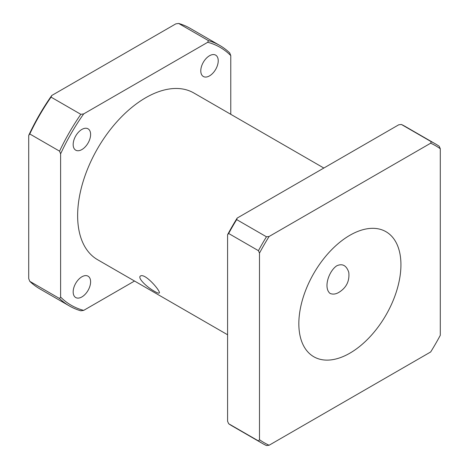 <?xml version="1.0" encoding="UTF-8"?>
<svg xmlns="http://www.w3.org/2000/svg" width="469" height="469" viewBox="0 0 469 469"><rect width="100%" height="100%" fill="white"/><g stroke="black" fill="none" stroke-linecap="round" stroke-linejoin="round"><path stroke-width="0.7" d="M154.741 291.46C146.691 287.081 137.071 277.789 140.548 275.936C145.636 272.987 162.333 293.131 159.003 293.066C158.522 293.354 157.097 292.814 154.741 291.46M330.029 293.412C323.1 287.561 329.08 270.742 336.818 265.771C342.47 263.273 346.45 265.454 348.766 272.307C349.716 280.949 346.474 287.608 339.028 292.281C335.857 294.221 332.855 294.596 330.029 293.412M73.17 144.528A12.335 7.123 -60 0 1 78.552 132.117A12.335 7.123 -60 0 1 88.055 128.817A12.335 7.123 -60 0 1 88.055 143.057A12.335 7.123 -60 0 1 75.726 150.174A12.335 7.123 -60 0 1 73.17 144.528M200.785 70.848A12.335 7.123 -60 0 1 206.172 58.437A12.335 7.123 -60 0 1 215.676 55.137A12.335 7.123 -60 0 1 215.676 69.377A12.335 7.123 -60 0 1 203.341 76.494A12.335 7.123 -60 0 1 200.785 70.848M73.17 291.894A12.335 7.123 -60 0 1 78.552 279.483A12.335 7.123 -60 0 1 88.055 276.177A12.335 7.123 -60 0 1 88.055 290.417A12.335 7.123 -60 0 1 75.726 297.539A12.335 7.123 -60 0 1 73.17 291.894M298.841 323.698A72.191 41.682 120 0 0 313.79 356.745A72.191 41.682 120 0 0 385.981 315.062A72.191 41.682 120 0 0 385.981 231.704A72.191 41.682 120 0 0 330.352 251.044A72.191 41.682 120 0 0 298.841 323.698M69.435 305.97A150.397 86.835 120 0 0 80.826 310.8L83.681 310.384A148.896 85.968 -60 0 1 60.618 297.07L59.557 298.524A150.397 86.835 120 0 0 69.435 305.97L39.66 288.781A150.397 86.835 -60 0 1 29.782 281.33L28.715 278.65L28.715 135.424L29.782 133.97A150.397 86.835 -60 0 1 51.051 97.13L51.772 95.483A148.896 85.968 120 0 0 28.715 135.424M51.772 95.483L175.816 23.866L178.666 23.45L208.447 40.645L207.72 42.286A148.896 85.968 -60 0 1 230.777 55.6L229.716 52.921A150.397 86.835 120 0 0 219.832 45.475A150.397 86.835 120 0 0 208.447 40.645M431.199 141.667L430.677 143.197L269.1 236.487L266.445 236.786L236.669 219.598L237.191 218.067L398.773 124.777L401.423 124.478L431.199 141.667A172.961 99.856 120 0 1 435.302 143.825L405.527 126.63A172.961 99.856 -60 0 0 401.423 124.478M258.431 250.681L259.492 253.125L259.492 439.699L258.431 440.919L228.649 423.73L227.588 421.279L227.588 234.705L228.649 233.486L258.431 250.681A172.961 99.856 120 0 1 266.445 236.786M258.431 440.919A172.961 99.856 120 0 0 262.347 443.398A172.961 99.856 120 0 0 266.445 445.55L269.1 445.245L430.677 351.961A171.455 98.988 -60 0 0 440.285 335.323L440.285 148.743L439.219 146.299A172.961 99.856 120 0 0 435.302 143.825M259.492 253.125A171.455 98.988 -60 0 1 269.1 236.487M269.1 445.245A171.455 98.988 -60 0 1 259.492 439.699M430.677 143.197A171.455 98.988 -60 0 1 440.285 148.743M262.347 443.398L232.565 426.204A172.961 99.856 -60 0 1 228.649 423.73M228.649 233.486A172.961 99.856 -60 0 1 236.669 219.598M237.191 218.067A171.455 98.988 120 0 0 227.588 234.705M83.681 310.384L134.521 281.031M230.777 114.313L230.777 55.6M207.72 42.286L83.681 113.903L80.826 114.319L51.051 97.13M80.826 114.319A150.397 86.835 120 0 0 59.557 151.159L60.618 153.838A148.896 85.968 -60 0 1 83.681 113.903M60.618 153.838L60.618 297.07M227.588 334.76L97.57 259.697A96.256 55.571 -60 0 1 77.637 215.634A96.256 55.571 -60 0 1 119.654 118.763A96.256 55.571 -60 0 1 193.826 92.979L323.845 168.043M29.782 133.97L59.557 151.159M59.557 298.524L29.782 281.33M178.666 23.45A150.397 86.835 -60 0 1 190.056 28.281L219.832 45.475"/></g></svg>
